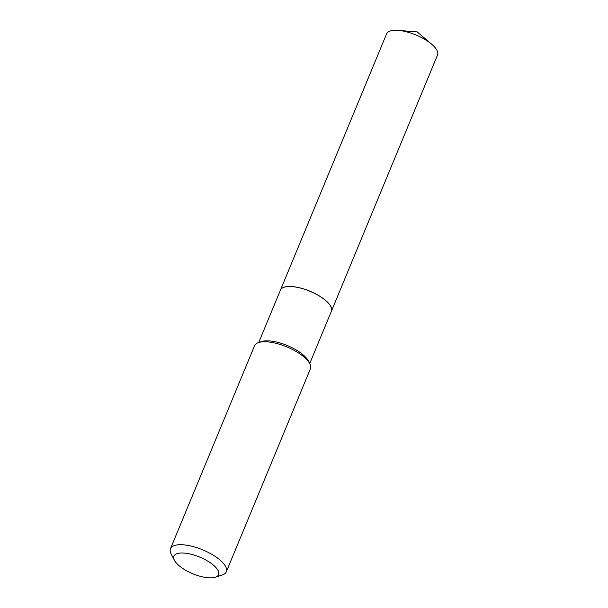 <?xml version="1.0" encoding="UTF-8"?>
<svg xmlns="http://www.w3.org/2000/svg" width="608" height="608" viewBox="0 0 608 608"><rect width="100%" height="100%" fill="white"/><g stroke="black" fill="none" stroke-linecap="round" stroke-linejoin="round"><path stroke-width="0.91" d="M331.39 311.25A27.58 10.29 -157.5 0 0 331.406 311.212L437.509 55.047A27.58 10.29 -157.5 0 0 431.688 44.217A27.58 10.29 -157.5 0 0 400.604 30.651A27.58 10.29 -157.5 0 0 398.331 30.4A27.58 10.29 -157.5 0 0 386.551 33.942L280.44 290.107A27.58 10.29 -157.5 0 0 280.432 290.138M331.406 311.212A27.58 10.29 -157.5 0 0 321.161 297.092A27.58 10.29 -157.5 0 0 294.492 286.816A27.58 10.29 -157.5 0 0 280.44 290.107M330.79 306.531A27.504 10.26 -157.5 0 0 330.767 306.485A27.504 10.26 -157.5 0 0 328.974 303.825A27.504 10.26 -157.5 0 0 307.306 290.183A27.504 10.26 -157.5 0 0 284.232 287.212A27.504 10.26 -157.5 0 0 284.194 287.227M309.708 363.599L331.375 311.281A27.58 10.29 -157.5 0 0 330.813 306.569A27.58 10.29 -157.5 0 0 329.004 303.894A27.58 10.29 -157.5 0 0 307.283 290.221A27.58 10.29 -157.5 0 0 284.149 287.242A27.58 10.29 -157.5 0 0 280.417 290.168L258.742 342.486M216.509 568.206A24.168 9.014 -157.5 0 0 188.298 553.63A24.168 9.014 -157.5 0 0 174.42 560.302A24.168 9.014 -157.5 0 0 176.001 562.643A24.168 9.014 -157.5 0 0 195.039 574.628A24.168 9.014 -157.5 0 0 215.316 577.243A24.168 9.014 -157.5 0 0 216.509 568.206M215.316 577.243L222.224 575.016A30.21 11.271 -157.5 0 0 226.313 571.809A30.21 11.271 -157.5 0 0 223.714 563.715A30.21 11.271 -157.5 0 0 194.096 546.835A30.21 11.271 -157.5 0 0 170.491 548.682A30.21 11.271 -157.5 0 0 171.106 553.842L174.42 560.302M226.313 571.809L310.376 368.858A30.21 11.271 -157.5 0 0 309.761 363.698A30.21 11.271 -157.5 0 0 307.785 360.764A30.21 11.271 -157.5 0 0 283.982 345.785A30.21 11.271 -157.5 0 0 258.643 342.524A30.21 11.271 -157.5 0 0 254.554 345.732L170.491 548.682M309.761 363.698L308.317 360.878A27.58 10.29 -157.5 0 0 306.508 358.211A27.58 10.29 -157.5 0 0 284.787 344.531A27.58 10.29 -157.5 0 0 261.653 341.552L258.643 342.524M398.331 30.4L417.24 31.92L431.688 44.217"/></g></svg>
